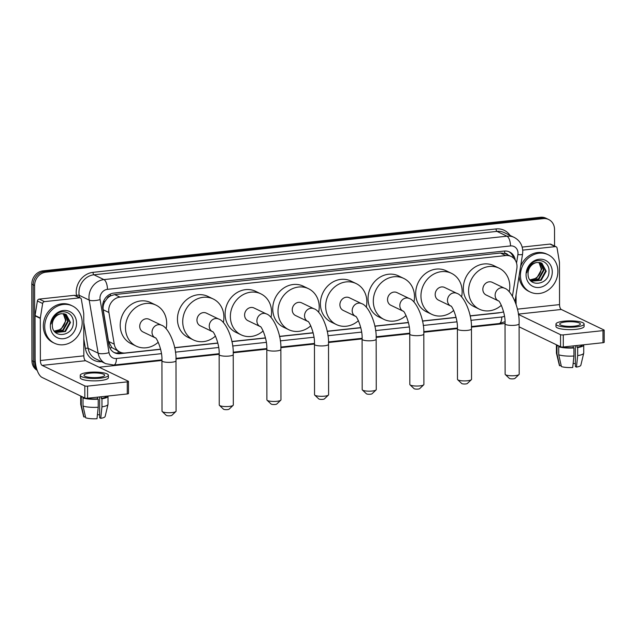 <?xml version="1.0" encoding="UTF-8"?>
<svg xmlns="http://www.w3.org/2000/svg" width="636" height="636" viewBox="0 0 636 636"><rect width="100%" height="100%" fill="white"/><g stroke="black" fill="none" stroke-linecap="round" stroke-linejoin="round"><path stroke-width="0.95" d="M512.449 296.13L516.845 268.567A12.41 10.947 115.7 0 0 517.012 266.452A12.41 10.947 115.7 0 0 511.153 256.475A12.41 10.947 115.7 0 0 505.747 255.569L119.95 297.123A12.41 10.947 115.7 0 0 108.907 312.507L114.249 344.171A12.41 10.947 115.7 0 0 119.934 352.066A12.41 10.947 115.7 0 0 125.332 352.972L160.574 349.172M107.007 298.682A12.41 10.947 -64.3 0 1 110.648 295.827L110.449 295.851A4.134 3.649 115.7 0 0 107.007 298.682L104.996 301.456C103.39 304.095 102.794 306.862 103.199 309.756L108.533 341.429L111.864 347.582L119.934 352.066M507.87 254.901A4.134 3.649 115.7 0 0 504.714 253.39L504.515 253.406A12.41 10.947 -64.3 0 1 505.882 253.939L511.153 256.475M504.515 253.406L500.468 253.033L114.671 294.587L110.648 295.827M470.107 315.838L500.564 312.554A12.41 10.947 115.7 0 0 503.585 311.791M174.646 347.661L217.814 343.011M231.878 341.492L265.458 337.883M279.522 336.365L313.103 332.747M327.174 331.229L360.747 327.62M374.819 326.101L408.399 322.484M422.463 320.973L456.044 317.356M36.562 368.435A12.41 10.947 -64.3 0 1 34.742 362.059L34.606 285.492L33.207 284.817A12.41 10.947 -64.3 0 1 44.425 271.516L541.864 217.941A12.41 10.947 -64.3 0 1 547.262 218.84A12.41 10.947 -64.3 0 0 541.864 217.941L44.425 271.516A12.41 10.947 -64.3 0 0 33.207 284.817L33.342 361.383L33.207 284.817L31.8 284.141A12.41 10.947 -64.3 0 1 43.017 270.841L540.457 217.266A12.41 10.947 -64.3 0 1 545.855 218.164L548.669 219.515A12.41 10.947 -64.3 0 1 554.528 229.493L554.552 246.021M37.031 369.929A12.41 10.947 -64.3 0 1 33.342 361.383A12.41 10.947 -64.3 0 0 37.031 369.929M37.182 370.359A12.41 10.947 -64.3 0 1 31.935 360.707L31.8 284.141M515.271 260.196A12.41 10.947 115.7 0 0 509.531 251.959A12.41 10.947 115.7 0 0 504.133 251.053L113.828 293.093A12.41 10.947 115.7 0 0 102.786 308.468L108.923 344.895A12.41 10.947 115.7 0 0 114.615 352.781A12.41 10.947 115.7 0 0 120.013 353.688L160.606 349.315M508.816 251.649A12.41 10.947 -64.3 0 1 513.594 258.152M34.606 285.492A12.41 10.947 -64.3 0 1 45.824 272.192L543.263 218.617A12.41 10.947 -64.3 0 1 548.669 219.515M505.04 323.493L471.427 327.119M457.387 328.629L423.783 332.246M409.743 333.757L376.138 337.382M362.099 338.893L328.486 342.51M314.454 344.02L280.842 347.646M266.802 349.156L233.197 352.773M219.158 354.284L175.957 358.935M161.926 360.453L99.113 367.218M470.139 315.981L498.163 312.96A12.41 10.947 115.7 0 0 499.896 312.626M174.669 347.805L217.846 343.154M231.909 341.635L265.49 338.018M279.554 336.508L313.135 332.89M327.198 331.372L360.787 327.755M374.85 326.244L408.431 322.627M422.495 321.108L456.076 317.491M121.611 352.694L118.606 353.012A12.41 10.947 -64.3 0 1 113.924 352.416M520.439 275.38A20.686 18.245 -64.3 0 1 548.129 254.726A20.686 18.245 -64.3 0 1 557.891 271.349A20.686 18.245 -64.3 0 1 530.201 292.011A20.686 18.245 -64.3 0 1 520.439 275.38M520.606 266.412A20.686 18.245 -64.3 0 1 546.722 254.05L548.129 254.726M528.047 273.663C527.57 288.005 549.178 285.333 548.979 271.691C549.925 261.754 538.016 256.753 531.155 263.861C528.683 266.317 527.22 269.267 526.775 272.725C528.389 266.293 531.887 262.875 537.277 262.461A10.343 9.127 -64.3 0 0 528.047 273.528A10.343 9.127 -64.3 0 0 528.047 273.663M552.279 271.954A14.477 12.776 -64.3 0 1 539.193 287.472A14.477 12.776 -64.3 0 1 526.052 274.776A14.477 12.776 -64.3 0 1 539.137 259.257A14.477 12.776 -64.3 0 1 552.279 271.954M531.354 281.08L540.616 280.023L545.656 270.976L541.427 262.986M530.591 280.627L531.624 281.215L541.172 280.293L546.213 271.246L541.888 263.201L537.277 262.461M530.448 280.468L538.382 278.95L543.422 269.903L540.242 262.589M530.575 280.611L538.946 279.22L543.979 270.173L540.544 262.668M538.962 262.39L541.196 268.829C540.902 272.844 539.058 275.968 535.655 278.202A10.343 9.127 -64.3 0 1 529.891 279.753M529.987 279.888L536.712 278.147L541.753 269.1L539.296 262.422M530.201 292.011L528.794 291.336A20.686 18.245 -64.3 0 1 519.071 276.024M522.705 250.131L555.228 246.625L549.965 244.089A2.067 1.829 -64.3 0 1 550.863 244.24L556.126 246.776A2.067 1.829 115.7 0 0 555.228 246.625M522.164 247.086L549.965 244.089M604.176 330.195L604.2 342.279A2.067 0.469 179.9 0 1 603.008 342.709L602.992 330.617A2.067 0.469 -0.1 0 0 604.176 330.195A2.067 0.469 -0.1 0 0 603.985 329.997L561.31 309.478A4.134 1.709 83.9 0 1 559.545 304.604L559.473 262.469A2.067 1.829 115.7 0 0 559.442 262.119L557.08 248.088A2.067 1.829 115.7 0 0 556.126 246.776M563.305 346.986A2.067 0.469 179.9 0 1 560.555 346.763L560.531 334.679A2.067 0.469 -0.1 0 0 563.281 334.894L563.305 346.986L603.008 342.709M519.111 326.84L560.555 346.763M563.281 334.894L602.992 330.617M560.531 334.679L518.412 314.423M516.082 304.35L516.066 294.881M574.419 326.149A10.343 2.337 -0.1 0 0 580.374 324.026A10.343 2.337 -0.1 0 0 565.643 321.927A10.343 2.337 -0.1 0 0 559.688 324.058A10.343 2.337 -0.1 0 0 574.419 326.149M575.342 345.69L575.373 366.575L576.455 367.099L577.679 355.611L577.671 347.55L576.955 347.208L576.955 345.515M575.373 363.697A8.276 1.868 -0.1 0 0 573.147 363.402M562.025 347.025A11.997 2.711 -0.1 0 0 573.211 347.606L573.926 347.956L573.934 356.009L572.71 367.505A10.756 2.433 -0.1 0 1 561.421 366.598L558.742 354.793L558.726 346.731L560.165 346.58M573.211 345.92L573.211 347.606M555.967 324.066L555.967 326.483A14.064 3.18 -0.1 0 0 576.009 329.329A14.064 3.18 -0.1 0 0 584.102 326.435L584.094 324.018A14.064 3.18 -0.1 0 0 564.06 321.172A14.064 3.18 -0.1 0 0 555.967 324.066A14.064 3.18 -0.1 0 0 576.001 326.912A14.064 3.18 -0.1 0 0 584.094 324.018M556.452 344.791A13.65 3.085 -0.1 0 0 556.413 345.022A13.65 3.085 -0.1 0 0 556.969 345.889L556.985 353.95L559.664 365.756L561.191 365.589M558.408 345.738L556.969 345.889M558.726 346.731A13.65 3.085 -0.1 0 0 573.926 347.956M556.413 345.022L556.428 353.075A13.65 3.085 -0.1 0 0 556.452 353.25A13.65 3.085 -0.1 0 0 556.985 353.95M558.742 354.793A13.65 3.085 -0.1 0 0 573.934 356.009M556.452 353.25L559.362 365.295A10.756 2.433 -0.1 0 0 559.664 365.756M576.955 347.208A11.997 2.711 -0.1 0 0 582.067 344.974L582.067 344.966M577.671 347.55A13.65 3.085 -0.1 0 0 583.721 344.974A13.65 3.085 -0.1 0 0 583.697 344.791M577.679 355.611A13.65 3.085 -0.1 0 0 583.713 353.203A13.65 3.085 -0.1 0 0 583.737 353.028L583.721 344.974M576.455 367.099A10.756 2.433 -0.1 0 0 580.843 365.255L583.713 353.203M44.719 326.618A20.686 18.245 -64.3 0 1 72.417 305.956A20.686 18.245 -64.3 0 1 82.179 322.587A20.686 18.245 -64.3 0 1 54.489 343.241A20.686 18.245 -64.3 0 1 44.719 326.618M54.489 343.241L53.082 342.565A20.686 18.245 -64.3 0 1 43.32 325.942A20.686 18.245 -64.3 0 1 71.009 305.28L72.417 305.956M52.327 324.901C51.858 339.242 73.466 336.571 73.267 322.921C74.213 312.992 62.304 307.991 55.443 315.09C52.971 317.547 51.508 320.504 51.055 323.963C52.669 317.531 56.175 314.105 61.565 313.691A10.343 9.127 -64.3 0 0 52.327 324.765A10.343 9.127 -64.3 0 0 52.327 324.901M76.558 323.191A14.477 12.776 -64.3 0 1 63.473 338.702A14.477 12.776 -64.3 0 1 50.339 326.014A14.477 12.776 -64.3 0 1 63.425 310.495A14.477 12.776 -64.3 0 1 76.558 323.191M55.634 332.318L64.904 331.261L69.936 322.214L65.715 314.216M54.879 331.865L55.912 332.453L65.46 331.531L70.493 322.476L66.168 314.438L61.565 313.691M54.736 331.698L62.67 330.187L67.71 321.14L64.53 313.826M54.863 331.849L63.226 330.458L68.267 321.403L64.832 313.906M63.25 313.627L65.476 320.067C65.19 324.082 63.338 327.198 59.943 329.44A10.343 9.127 -64.3 0 1 54.171 330.99M54.275 331.118L61 329.384L66.033 320.337L63.576 313.659M519 374.556L514.985 378.372A2.894 0.652 179.9 0 1 513.395 378.817A2.894 0.652 179.9 0 1 509.349 378.38L505.318 374.58A7.036 1.59 -0.1 0 0 515.144 375.63A7.036 1.59 -0.1 0 0 519 374.556A7.036 1.59 -0.1 0 0 519.191 374.183L519.103 323.811A7.036 1.59 179.9 0 1 515.057 325.258A7.036 1.59 179.9 0 1 505.04 323.835L505.127 374.207A7.036 1.59 -0.1 0 0 505.318 374.58M498.425 300.908A7.036 6.201 115.7 0 1 495.126 295.263A7.036 6.201 115.7 0 1 501.478 287.726A7.036 6.201 115.7 0 1 504.539 288.243L492.248 282.328A7.036 6.201 115.7 0 0 482.835 289.356A7.036 6.201 115.7 0 0 486.15 295.009L498.417 300.908C499.101 299.707 505.739 312.666 505.04 323.835M501.375 305.264A22.753 20.074 -64.3 0 1 479.337 309.175A22.753 20.074 -64.3 0 1 468.597 290.89A22.753 20.074 -64.3 0 1 499.061 268.161A22.753 20.074 -64.3 0 1 509.802 286.446A22.753 20.074 -64.3 0 1 509.221 291.765M479.337 309.175L474.074 306.639A22.753 20.074 -64.3 0 1 463.326 288.354A22.753 20.074 -64.3 0 1 493.79 265.625L499.061 268.161M471.356 379.684L467.341 383.508A2.894 0.652 179.9 0 1 465.751 383.945A2.894 0.652 179.9 0 1 461.704 383.516L457.674 379.708A7.036 1.59 -0.1 0 0 467.5 380.765A7.036 1.59 -0.1 0 0 471.356 379.684A7.036 1.59 -0.1 0 0 471.546 379.318L471.459 328.947A7.036 1.59 179.9 0 1 467.412 330.394A7.036 1.59 179.9 0 1 457.395 328.971L457.483 379.342A7.036 1.59 -0.1 0 0 457.674 379.708M450.797 306.051L450.773 306.035A7.036 6.201 115.7 0 1 447.482 300.399A7.036 6.201 115.7 0 1 453.834 292.862A7.036 6.201 115.7 0 1 456.894 293.371L444.604 287.464A7.036 6.201 115.7 0 0 435.183 294.484A7.036 6.201 115.7 0 0 438.506 300.136L450.781 306.043C451.457 304.835 458.095 317.801 457.395 328.971M453.73 310.4A22.753 20.074 -64.3 0 1 431.693 314.303A22.753 20.074 -64.3 0 1 420.953 296.018A22.753 20.074 -64.3 0 1 451.409 273.297A22.753 20.074 -64.3 0 1 462.157 291.582A22.753 20.074 -64.3 0 1 461.577 296.901M431.693 314.303L426.422 311.775A22.753 20.074 -64.3 0 1 415.682 293.482A22.753 20.074 -64.3 0 1 446.146 270.761L451.409 273.297M423.711 384.82L419.688 388.636A2.894 0.652 179.9 0 1 418.106 389.081A2.894 0.652 179.9 0 1 414.06 388.644L410.029 384.844A7.036 1.59 -0.1 0 0 419.855 385.893A7.036 1.59 -0.1 0 0 423.711 384.82A7.036 1.59 -0.1 0 0 423.902 384.446L423.815 334.075A7.036 1.59 179.9 0 1 419.768 335.522A7.036 1.59 179.9 0 1 409.743 334.099L409.83 384.47A7.036 1.59 -0.1 0 0 410.029 384.844M403.129 311.171A7.036 6.201 115.7 0 1 399.829 305.526A7.036 6.201 115.7 0 1 406.189 297.99A7.036 6.201 115.7 0 1 409.25 298.507L396.951 292.592A7.036 6.201 115.7 0 0 387.539 299.62A7.036 6.201 115.7 0 0 390.862 305.272L403.129 311.171C403.812 309.971 410.451 322.929 409.743 334.099M406.078 315.528A22.753 20.074 -64.3 0 1 384.049 319.439A22.753 20.074 -64.3 0 1 373.308 301.154A22.753 20.074 -64.3 0 1 403.765 278.425A22.753 20.074 -64.3 0 1 414.505 296.71A22.753 20.074 -64.3 0 1 413.933 302.028M384.049 319.439L378.778 316.903A22.753 20.074 -64.3 0 1 368.037 298.618A22.753 20.074 -64.3 0 1 398.494 275.889L403.765 278.425M376.059 389.948L372.044 393.771A2.894 0.652 179.9 0 1 370.454 394.209A2.894 0.652 179.9 0 1 366.408 393.779L362.377 389.971A7.036 1.59 -0.1 0 0 372.203 391.029A7.036 1.59 -0.1 0 0 376.059 389.948A7.036 1.59 -0.1 0 0 376.25 389.582L376.162 339.211A7.036 1.59 179.9 0 1 372.116 340.658A7.036 1.59 179.9 0 1 362.099 339.234L362.186 389.606A7.036 1.59 -0.1 0 0 362.377 389.971M355.508 316.315L355.476 316.299A7.036 6.201 115.7 0 1 352.185 310.662A7.036 6.201 115.7 0 1 358.545 303.126A7.036 6.201 115.7 0 1 361.598 303.634L349.307 297.728A7.036 6.201 115.7 0 0 339.894 304.747A7.036 6.201 115.7 0 0 343.209 310.4L355.484 316.307C356.16 315.098 362.806 328.065 362.099 339.234M358.434 320.663A22.753 20.074 -64.3 0 1 336.404 324.567A22.753 20.074 -64.3 0 1 325.656 306.282A22.753 20.074 -64.3 0 1 356.12 283.561A22.753 20.074 -64.3 0 1 366.861 301.846A22.753 20.074 -64.3 0 1 366.28 307.164M336.404 324.567L331.133 322.039A22.753 20.074 -64.3 0 1 320.393 303.746A22.753 20.074 -64.3 0 1 350.849 281.025L356.12 283.561M328.415 395.083L324.4 398.899A2.894 0.652 179.9 0 1 322.81 399.344A2.894 0.652 179.9 0 1 318.763 398.907L314.733 395.107A7.036 1.59 -0.1 0 0 324.559 396.156A7.036 1.59 -0.1 0 0 328.415 395.083A7.036 1.59 -0.1 0 0 328.605 394.71L328.518 344.338A7.036 1.59 179.9 0 1 324.471 345.785A7.036 1.59 179.9 0 1 314.454 344.362L314.542 394.733A7.036 1.59 -0.1 0 0 314.733 395.107M307.856 321.442L307.832 321.434A7.036 6.201 115.7 0 1 304.541 315.79A7.036 6.201 115.7 0 1 310.893 308.253A7.036 6.201 115.7 0 1 313.953 308.77L301.663 302.855A7.036 6.201 115.7 0 0 292.242 309.883A7.036 6.201 115.7 0 0 295.565 315.536L307.84 321.434C308.516 320.234 315.154 333.192 314.454 344.362M310.789 325.791A22.753 20.074 -64.3 0 1 288.752 329.702A22.753 20.074 -64.3 0 1 278.012 311.417A22.753 20.074 -64.3 0 1 308.476 288.688A22.753 20.074 -64.3 0 1 319.216 306.973A22.753 20.074 -64.3 0 1 318.636 312.292M288.752 329.702L283.489 327.166A22.753 20.074 -64.3 0 1 272.741 308.881A22.753 20.074 -64.3 0 1 303.205 286.152L308.476 288.688M280.77 400.211L276.755 404.035A2.894 0.652 179.9 0 1 275.165 404.472A2.894 0.652 179.9 0 1 271.119 404.043L267.088 400.235A7.036 1.59 -0.1 0 0 276.914 401.292A7.036 1.59 -0.1 0 0 280.77 400.211A7.036 1.59 -0.1 0 0 280.961 399.845L280.874 349.466A7.036 1.59 179.9 0 1 276.827 350.921A7.036 1.59 179.9 0 1 266.81 349.498L266.897 399.869A7.036 1.59 -0.1 0 0 267.088 400.235M260.196 326.562A7.036 6.201 115.7 0 1 256.896 320.926A7.036 6.201 115.7 0 1 263.248 313.389A7.036 6.201 115.7 0 1 266.309 313.898L254.018 307.991A7.036 6.201 115.7 0 0 244.598 315.011A7.036 6.201 115.7 0 0 247.921 320.663L260.188 326.562C260.871 325.362 267.51 338.328 266.81 349.498M263.145 330.927A22.753 20.074 -64.3 0 1 241.108 334.83A22.753 20.074 -64.3 0 1 230.367 316.545A22.753 20.074 -64.3 0 1 260.824 293.824A22.753 20.074 -64.3 0 1 271.572 312.109A22.753 20.074 -64.3 0 1 270.992 317.428M241.108 334.83L235.837 332.302A22.753 20.074 -64.3 0 1 225.096 314.009A22.753 20.074 -64.3 0 1 255.561 291.288L260.824 293.824M233.126 405.347L229.103 409.163A2.894 0.652 179.9 0 1 227.521 409.608A2.894 0.652 179.9 0 1 223.475 409.171L219.444 405.37A7.036 1.59 -0.1 0 0 229.27 406.42A7.036 1.59 -0.1 0 0 233.126 405.347A7.036 1.59 -0.1 0 0 233.317 404.973L233.229 354.602A7.036 1.59 179.9 0 1 229.175 356.049A7.036 1.59 179.9 0 1 219.158 354.626L219.245 404.997A7.036 1.59 -0.1 0 0 219.444 405.37M212.567 331.706L212.543 331.698A7.036 6.201 115.7 0 1 209.244 326.053A7.036 6.201 115.7 0 1 215.604 318.517A7.036 6.201 115.7 0 1 218.665 319.034L206.366 313.119A7.036 6.201 115.7 0 0 196.953 320.147A7.036 6.201 115.7 0 0 200.276 325.799L212.543 331.698C213.227 330.497 219.865 343.456 219.158 354.626M215.493 336.054A22.753 20.074 -64.3 0 1 193.463 339.966A22.753 20.074 -64.3 0 1 182.723 321.681A22.753 20.074 -64.3 0 1 213.179 298.952A22.753 20.074 -64.3 0 1 223.92 317.237A22.753 20.074 -64.3 0 1 223.347 322.555M193.463 339.966L188.192 337.43A22.753 20.074 -64.3 0 1 177.452 319.145A22.753 20.074 -64.3 0 1 207.908 296.416L213.179 298.952M175.886 411.508L171.871 415.324A2.894 0.652 179.9 0 1 170.281 415.769A2.894 0.652 179.9 0 1 166.234 415.34L162.204 411.532A7.036 1.59 -0.1 0 0 172.03 412.589A7.036 1.59 -0.1 0 0 175.886 411.508A7.036 1.59 -0.1 0 0 176.077 411.142L175.989 360.763A7.036 1.59 179.9 0 1 171.943 362.21A7.036 1.59 179.9 0 1 161.926 360.787L162.013 411.166A7.036 1.59 -0.1 0 0 162.204 411.532M155.327 337.875L155.303 337.859A7.036 6.201 115.7 0 1 152.012 332.223A7.036 6.201 115.7 0 1 158.364 324.686A7.036 6.201 115.7 0 1 161.425 325.195L149.134 319.288A7.036 6.201 115.7 0 0 139.721 326.308A7.036 6.201 115.7 0 0 143.036 331.96L155.311 337.859C155.987 336.659 162.625 349.617 161.926 360.787M158.261 342.216A22.753 20.074 -64.3 0 1 136.223 346.127A22.753 20.074 -64.3 0 1 125.483 327.842A22.753 20.074 -64.3 0 1 155.947 305.113A22.753 20.074 -64.3 0 1 166.688 323.406A22.753 20.074 -64.3 0 1 166.107 328.717M136.223 346.127L130.96 343.599A22.753 20.074 -64.3 0 1 120.212 325.306A22.753 20.074 -64.3 0 1 150.676 302.585L155.947 305.113M44.488 301.631A2.067 1.829 115.7 0 0 42.652 303.499L40.33 318.032A2.067 1.829 115.7 0 0 40.307 318.382L35.036 315.846A2.067 1.829 -64.3 0 1 35.067 315.496L37.381 300.963A2.067 1.829 -64.3 0 1 39.225 299.103L44.488 301.631L79.516 297.863L74.245 295.327A2.067 1.829 -64.3 0 1 75.143 295.478L80.414 298.014A2.067 1.829 115.7 0 0 79.516 297.863M39.225 299.103L74.245 295.327M35.036 315.846L35.107 357.989A16.552 6.837 -96.1 0 0 42.167 377.482L84.834 398.001L84.819 385.909L42.143 365.39A4.134 1.709 83.9 0 1 40.378 360.517L40.307 318.382M128.464 381.433L128.488 393.517A2.067 0.469 179.9 0 1 127.295 393.946L127.272 381.854A2.067 0.469 -0.1 0 0 128.464 381.433A2.067 0.469 -0.1 0 0 128.265 381.234L85.598 360.715A4.134 1.709 83.9 0 1 83.833 355.842L83.753 313.699A2.067 1.829 115.7 0 0 83.729 313.357L81.36 299.325A2.067 1.829 115.7 0 0 80.414 298.014M84.819 385.909A2.067 0.469 -0.1 0 0 87.569 386.132L87.593 398.223L127.295 393.946M87.593 398.223A2.067 0.469 179.9 0 1 84.834 398.001M87.569 386.132L127.272 381.854M98.707 377.387A10.343 2.337 -0.1 0 0 104.662 375.256A10.343 2.337 -0.1 0 0 89.922 373.165A10.343 2.337 -0.1 0 0 83.976 375.296A10.343 2.337 -0.1 0 0 98.707 377.387M99.621 396.928L99.661 417.812L100.742 418.337L101.967 406.841L101.951 398.788L101.243 398.438L101.235 396.753M99.653 414.926A8.276 1.868 -0.1 0 0 97.435 414.632M86.305 398.255A11.997 2.711 -0.1 0 0 97.499 398.844L98.206 399.185L98.222 407.247L96.998 418.734A10.756 2.433 -0.1 0 1 85.709 417.828L83.03 406.03L83.014 397.969L84.453 397.818M97.491 397.158L97.499 398.844M80.247 375.304L80.255 377.72A14.064 3.18 -0.1 0 0 100.289 380.567A14.064 3.18 -0.1 0 0 108.382 377.673L108.382 375.248A14.064 3.18 -0.1 0 0 88.348 372.402A14.064 3.18 -0.1 0 0 80.247 375.304A14.064 3.18 -0.1 0 0 100.289 378.15A14.064 3.18 -0.1 0 0 108.382 375.248M80.74 396.029A13.65 3.085 -0.1 0 0 80.7 396.252A13.65 3.085 -0.1 0 0 81.257 397.126L81.273 405.188L83.952 416.985L85.478 416.826M82.696 396.967L81.257 397.126M83.014 397.969A13.65 3.085 -0.1 0 0 98.206 399.185M80.7 396.252L80.716 404.313A13.65 3.085 -0.1 0 0 80.732 404.48A13.65 3.085 -0.1 0 0 81.273 405.188M83.03 406.03A13.65 3.085 -0.1 0 0 98.222 407.247M80.732 404.48L83.65 416.532A10.756 2.433 -0.1 0 0 83.952 416.985M101.243 398.438A11.997 2.711 -0.1 0 0 106.347 396.212L106.347 396.204M101.951 398.788A13.65 3.085 -0.1 0 0 108.001 396.204A13.65 3.085 -0.1 0 0 107.977 396.021M101.967 406.841A13.65 3.085 -0.1 0 0 108.001 404.432A13.65 3.085 -0.1 0 0 108.017 404.265L108.001 396.204M100.742 418.337A10.756 2.433 -0.1 0 0 105.131 416.493L108.001 404.432M103.406 301.806A12.41 3.657 -9.6 0 0 104.996 301.456M504.714 253.39A12.41 5.128 -96.1 0 0 504.61 251.013M118.01 353.06A12.41 5.128 -96.1 0 0 118.169 351.223M109.885 347.964A12.41 3.657 -9.6 0 0 111.864 347.582M110.449 295.851A12.41 5.128 -96.1 0 0 110.386 294.039M500.468 253.033L505.747 255.569M108.533 341.429L114.249 344.171M103.199 309.756L108.907 312.507M114.671 294.587L119.95 297.123M43.017 270.841L45.824 272.192M540.457 217.266L543.263 218.617M31.935 360.707L34.742 362.059M516.543 263.073L517.895 254.599A8.276 7.298 115.7 0 0 518.006 253.184A8.276 7.298 115.7 0 0 510.493 245.933L107.452 289.34A8.276 7.298 115.7 0 0 99.971 298.212A8.276 7.298 115.7 0 0 100.091 299.596L109.034 352.646A8.276 7.298 115.7 0 0 116.42 358.505L161.409 353.664M109.034 352.646A8.276 2.441 -9.6 0 1 98.143 353.147L88.134 348.337A16.552 14.596 115.7 0 0 95.718 358.863L105.727 363.673A16.552 14.596 -64.3 0 1 98.143 353.147L89.199 300.105A16.552 14.596 -64.3 0 1 88.968 297.33A16.552 14.596 -64.3 0 1 103.922 279.594L506.972 236.187A16.552 14.596 -64.3 0 1 514.166 237.395L504.157 232.577A16.552 14.596 115.7 0 0 496.962 231.377L93.913 274.784A16.552 14.596 115.7 0 0 78.959 292.512A16.552 14.596 115.7 0 0 79.19 295.287L79.579 297.608M76.598 296.177L76.471 295.414A18.619 16.425 -64.3 0 1 93.031 272.343L496.08 228.936A2.067 0.851 -96.1 0 0 496.962 231.377L506.972 236.187A8.276 3.418 83.9 0 1 510.493 245.933M76.471 295.414A2.067 0.612 170.4 0 1 79.19 295.287L89.199 300.105A8.276 2.441 -9.6 0 0 100.091 299.596M496.08 228.936A18.619 16.425 -64.3 0 1 510.064 235.415M101.617 361.701A18.619 16.425 -64.3 0 1 85.415 348.464L83.801 338.901M107.452 289.34A8.276 3.418 83.9 0 0 103.922 279.594L93.913 274.784A2.067 0.851 -96.1 0 1 93.031 272.343M83.769 322.46L88.134 348.337A2.067 0.612 170.4 0 0 85.415 348.464M175.401 352.153L218.649 347.502M232.641 345.992L266.293 342.367M280.285 340.864L313.938 337.239M327.93 335.729L361.59 332.103M375.582 330.601L409.234 326.976M423.226 325.465L456.879 321.84M470.871 320.337L501.772 317.006A8.276 7.298 115.7 0 0 504.451 316.179M116.42 358.505A8.276 3.418 83.9 0 1 113.796 365.048L161.918 359.865M501.772 317.006A8.276 3.418 83.9 0 1 499.141 323.541L504.992 321.713M517.895 254.599A8.276 1.248 9.1 0 0 522.553 254.209L515.025 301.424M118.606 353.012L120.013 353.688M518.364 314.105L561.31 309.478M517.418 309.144L559.545 304.604M42.143 365.39L85.598 360.715M40.378 360.517L83.833 355.842M35.067 315.496L40.33 318.032M42.652 303.499L37.381 300.963M522.553 254.209L522.768 251.482C522.553 245.059 519.692 240.36 514.166 237.395M105.727 363.673L113.796 365.048M175.941 358.354L219.15 353.703M233.174 352.193L266.794 348.568M280.826 347.057L314.446 343.44M328.47 341.93L362.091 338.304M376.115 336.794L409.735 333.177M423.759 331.666L457.379 328.041M471.411 326.53L499.141 323.541M504.539 288.243C511.113 289.889 519.89 307.959 519.103 323.811M456.894 293.371C463.461 295.017 472.246 313.087 471.459 328.947M409.25 298.507C415.817 300.152 424.602 318.223 423.815 334.075M361.598 303.634C368.172 305.28 376.949 323.35 376.162 339.211M313.953 308.77C320.528 310.416 329.305 328.486 328.518 344.338M266.309 313.898C272.876 315.543 281.661 333.614 280.874 349.466M218.665 319.034C225.231 320.671 234.008 338.75 233.229 354.602M161.425 325.195C167.999 326.84 176.776 344.911 175.989 360.763"/></g></svg>
